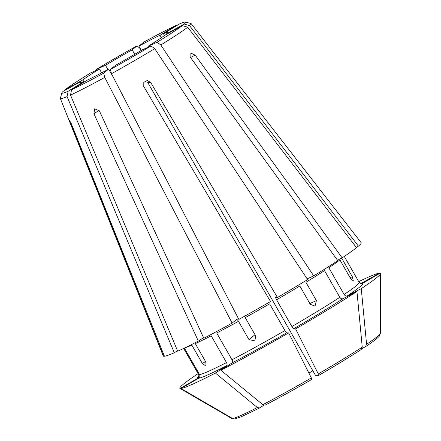 <?xml version="1.0" encoding="UTF-8"?>
<svg xmlns="http://www.w3.org/2000/svg" width="441" height="441" viewBox="0 0 441 441"><rect width="100%" height="100%" fill="white"/><g stroke="black" fill="none" stroke-linecap="round" stroke-linejoin="round"><path stroke-width="0.66" d="M110.421 69.446A71.343 3.732 -29.8 0 0 151.004 45.952L142.041 49.96A50.302 2.635 -29.8 0 1 125.47 59.689A50.302 2.635 -29.8 0 1 115.371 65.4L110.421 69.446L111.468 73.708L238.862 319.416A114.015 5.965 -29.8 0 0 270.509 301.528L143.76 86.453L143.821 82.384L147.228 80.494L150.695 82.439L277.444 297.51L275.509 297.493L276.562 299.814A92.549 4.845 -29.8 0 0 299.825 286.011L310.31 304.323L315.034 306.115L316.401 300.608L305.916 282.301A92.549 4.845 -29.8 0 0 324.504 270.587L339.818 297.322C340.739 298.645 341.792 299.108 342.982 298.7L356.951 291.495A273293.345 209373.796 56.6 0 1 362.248 347.111L361.096 349.586M148.584 47.033L148.132 46.244L157.095 42.237L160.805 44.96L313.716 275.895A114.015 5.965 -29.8 0 0 337.828 260.703L190.859 57.953L190.859 53.118L195.176 55.108L342.15 257.853L337.503 260.251M350.171 277.824L352.282 276.667L353.351 280.923L350.391 278.21L339.906 259.903A92.549 4.845 -29.8 0 1 328.826 267.742L344.134 294.478C345.06 295.801 346.113 296.258 347.299 295.856L361.267 288.646A273293.339 209373.791 56.6 0 1 366.57 344.267L365.418 346.742L362.078 348.467M226.509 362.574C227.203 364.029 227.17 365.12 226.398 365.848L215.412 373.086A273293.339 175063.665 62.7 0 0 257.329 407.506L259.721 407.931L241.277 416.767L234.838 418.95L232.644 418.542A273293.339 271838.331 90.6 0 1 180.959 388.488L198.604 378.273C199.894 377.309 200.22 376.09 199.586 374.607A92.549 4.845 -29.8 0 0 226.509 362.574L211.2 335.838A92.549 4.845 -29.8 0 1 195.286 343.627L205.771 361.934L206.085 366.173L202.347 363.467L191.863 345.16A92.549 4.845 -29.8 0 1 185.198 347.673M148.132 46.244A50.302 2.635 -29.8 0 0 164.736 35.302L182.365 25.589L187.728 27.215L356.526 247.682A114.015 5.965 -29.8 0 1 342.15 257.853M166.841 34.139L166.621 33.759L184.255 24.04L189.619 25.672L358.417 246.139L356.256 247.329M352.282 276.667L341.797 258.36A92.549 4.845 -29.8 0 0 342.855 257.384M81.502 82.511L80.918 81.497A50.302 2.635 -29.8 0 0 80.124 82.627A50.302 2.635 -29.8 0 0 84.11 81.53L68.14 91.259L67.087 96.607L174.272 352.745L177.508 350.771M68.14 91.259A71.343 3.732 -29.8 0 1 61.85 92.864A71.343 3.732 -29.8 0 1 63.289 91.21L80.918 81.497M366.57 344.267A85.681 4.482 -29.8 0 0 380.39 333.379L379.458 335.948C377.865 338.015 373.246 341.577 365.611 346.626L365.418 346.742M151.004 45.952L154.714 48.67L307.625 279.605A114.015 5.965 -29.8 0 1 277.444 297.51M313.716 275.895L307.118 278.844M101.628 72.875L99.412 69.011A50.302 2.635 -29.8 0 0 82.809 79.953L83.79 81.662M65.025 90.256L65.18 89.666A71.343 3.732 -29.8 0 1 90.449 73.019L99.412 69.011M284.936 330.563L286.545 332.894L288.657 332.916A273293.339 24260.926 59.9 0 1 311.357 377.926L311.886 379.376C294.786 389.21 279.186 397.81 265.091 405.169L262.819 404.673A273293.339 175063.665 62.7 0 1 220.908 370.253L231.889 363.015C232.661 362.287 232.699 361.196 231.999 359.74A92.549 4.845 -29.8 0 0 284.936 330.563L269.627 303.832A92.549 4.845 -29.8 0 1 245.229 317.619L255.714 335.926L254.87 340.904L248.989 339.636L238.504 321.329C237.666 319.973 237.01 319.372 236.541 319.516L236.58 319.493M311.903 379.37L311.886 379.376A82.776 4.333 -29.8 0 1 265.212 405.097M276.562 299.814L291.876 326.549L293.486 328.876L295.591 328.898A273293.339 24260.926 59.9 0 1 318.292 373.907L318.826 375.357L315.475 375.324L147.718 82.406L150.695 82.439M361.267 349.487C349.862 356.89 335.722 365.512 318.843 375.352L318.826 375.357M113.309 77.258L108.64 69.105L103.69 73.156L104.743 77.412L232.131 323.126L236.541 319.516M141.329 50.384L138.904 46.151L143.849 42.099A71.343 3.732 -29.8 0 1 175.981 25.523L160.017 35.252A50.302 2.635 -29.8 0 0 138.904 46.151M232.131 323.126A114.015 5.965 -29.8 0 1 203.83 338.275L99.412 110.895L94.699 108.789L93.922 113.728L198.34 341.108L203.555 337.674M259.721 407.931L263.817 405.229M231.999 359.74L216.691 333.005A92.549 4.845 -29.8 0 0 238.504 321.329M161.406 37.689L160.017 35.252M176.576 25.716L175.981 25.523M164.46 35.512L163.435 33.725L179.399 23.99A71.343 3.732 -29.8 0 1 185.501 22.05L190.981 23.533A75.367 3.947 -29.8 0 1 191.157 23.632L361.146 242.699A114.015 5.965 -29.8 0 1 358.417 246.139M84.341 81.943L84.11 81.53M174.272 352.745A114.015 5.965 -29.8 0 1 164.432 356.267L71.365 123.811L69.336 120.09L163.6 356.256L164.273 355.87M183.654 348.418L198.566 374.453A92.549 4.845 -29.8 0 0 198.759 374.596L183.743 348.379M198.759 374.596C199.393 376.079 199.067 377.303 197.772 378.262L180.126 388.477A273293.334 271838.326 90.6 0 0 231.812 418.531L231.757 418.503A85.681 4.482 -29.8 0 0 231.812 418.531M199.586 374.607L184.388 348.065M358.715 281.634A115.691 6.053 -29.8 0 1 379.464 273.078L360.865 283.607M61.85 92.864L60.356 98.337A75.367 3.947 -29.8 0 0 60.356 98.547L163.28 356.019A114.015 5.965 -29.8 0 0 163.6 356.256M108.64 69.105A50.302 2.635 -29.8 0 1 87.527 79.997L71.563 89.732A71.343 3.732 -29.8 0 0 103.69 73.156M71.563 89.732L70.51 95.08A75.367 3.947 -29.8 0 0 104.743 77.412M111.468 73.708A75.367 3.947 -29.8 0 0 154.714 48.67M137.123 45.809A71.343 3.732 -29.8 0 0 96.54 69.303L105.504 65.296A50.302 2.635 -29.8 0 1 132.173 49.855L137.123 45.809L140.067 48.521L141.263 50.423M157.095 42.237A71.343 3.732 -29.8 0 0 182.365 25.589M160.805 44.96A75.367 3.947 -29.8 0 0 187.728 27.215M312.895 370.82A50.302 2.635 -29.8 0 0 308.909 373.069M107.913 69.502L105.504 65.296M134.726 54.309L132.173 49.855M166.621 33.759A50.302 2.635 -29.8 0 0 167.42 32.628A50.302 2.635 -29.8 0 0 163.435 33.725M184.255 24.04A71.343 3.732 -29.8 0 0 185.501 22.05M189.619 25.672A75.367 3.947 -29.8 0 0 191.157 23.632M65.18 89.666L82.809 79.953M295.591 328.898A115.691 6.053 -29.8 0 0 356.951 291.495M220.908 370.253A115.691 6.053 -29.8 0 0 288.657 332.916M180.959 388.488A115.691 6.053 -29.8 0 0 215.412 373.086M198.092 373.626A115.691 6.053 -29.8 0 0 179.956 388.411A115.691 6.053 -29.8 0 0 180.126 388.477M361.267 288.646A115.691 6.053 -29.8 0 0 380.644 273.475A115.691 6.053 -29.8 0 0 380.291 273.089L362.645 283.304L360.462 283.486M70.51 95.08L177.695 351.212A114.015 5.965 -29.8 0 0 198.34 341.108M60.356 98.547A75.367 3.947 -29.8 0 0 67.087 96.607M96.601 70.268L96.54 69.303M195.176 55.108L190.562 57.49M205.534 361.521L202.347 363.467M309.858 303.529L316.401 300.608M255.014 334.702L248.989 339.636M93.922 113.728L99.093 110.322M70.538 123.8L71.205 123.414M198.604 378.273A95.234 4.983 -29.8 0 0 226.398 365.848M344.134 294.478A92.549 4.845 -29.8 0 0 359.189 282.461L344.283 256.425M361.813 283.293A95.234 4.983 -29.8 0 0 360.672 283.552M293.486 328.876A95.234 4.983 -29.8 0 0 342.982 298.7M318.292 373.907A85.681 4.482 -29.8 0 0 362.248 347.111M231.889 363.015A95.234 4.983 -29.8 0 0 286.545 332.894M262.819 404.673A85.681 4.482 -29.8 0 0 311.357 377.926M232.644 418.542A85.681 4.482 -29.8 0 0 257.329 407.506M198.797 376.239A95.234 4.983 -29.8 0 0 197.772 378.262M347.299 295.856A95.234 4.983 -29.8 0 0 362.645 283.304M291.876 326.549A92.549 4.845 -29.8 0 0 339.818 297.322M231.757 418.503L179.956 388.411M380.39 333.379L380.644 273.475M360.451 283.519L359.189 282.461M198.566 374.453C198.952 375.76 198.985 376.465 198.659 376.57"/></g></svg>
